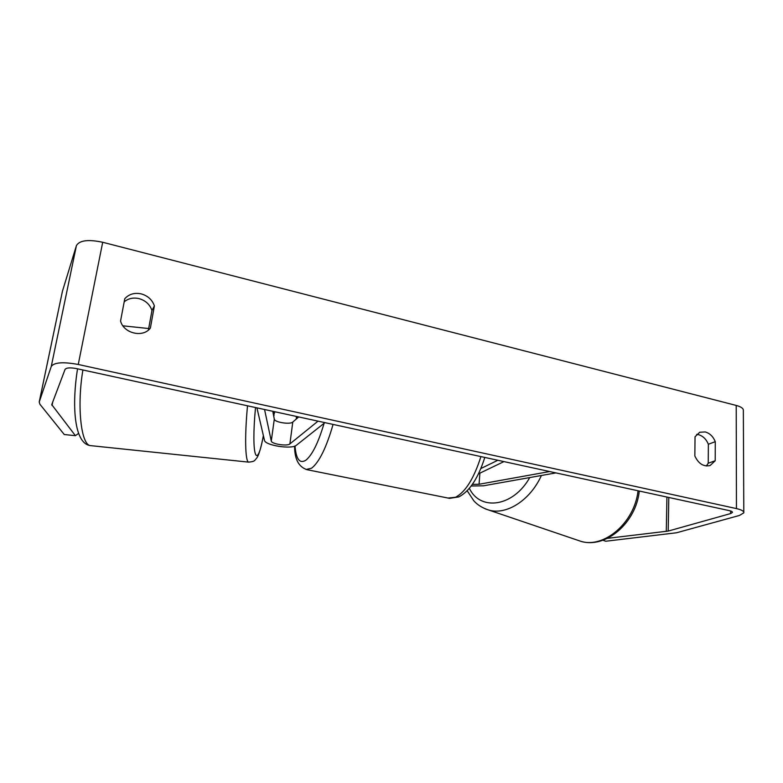 <?xml version="1.0" encoding="UTF-8"?>
<svg xmlns="http://www.w3.org/2000/svg" width="783" height="783" viewBox="0 0 783 783"><rect width="100%" height="100%" fill="white"/><g stroke="black" fill="none" stroke-linecap="round" stroke-linejoin="round"><path stroke-width="1.17" d="M549.637 471.542L479.059 484.256L472.364 484.413M555.92 472.903L483.424 485.812L471.219 485.998M478.462 473.832L503.949 461.598M480.831 468.547L497.822 460.267M256.922 407.845L264.478 440.32C264.957 445.439 291.873 449.589 296.365 445.273L324.925 422.644M264.556 409.509L271.28 441.035C271.476 444.02 287.332 446.467 289.896 443.922L318.025 421.146M272.787 411.3L274.295 419.12C274.461 422.282 290.199 424.768 292.783 422.057L298.714 416.938M273.6 415.489L274.882 411.75M274.03 415.538L273.238 411.398M124.781 298.714C129.009 294.095 134.48 292.48 141.204 293.87C147.821 295.759 152.215 299.762 154.378 305.879L150.395 328.038C143.181 338.011 123.773 333.568 120.553 321.03L124.781 298.714M124.194 301.827C128.334 298.431 133.237 297.354 138.924 298.587C145.472 300.437 149.817 304.391 151.961 310.45L148.427 330.034M705.248 431.942L699.738 432.245L695.04 436.767L694.844 455.97C698.475 463.722 703.555 466.922 710.083 465.562L715.202 460.756L715.28 441.661C713.147 436.513 709.809 433.273 705.248 431.942M706.315 465.993L708.243 463.213L708.361 444.264C706.256 439.165 702.948 435.955 698.416 434.634L696.655 434.369M607.471 538.342L668.212 531.07L730.608 513.57L732.448 512.464C732.575 511.749 731.518 511.142 729.276 510.624L76.568 368.607C70.225 367.433 66.389 367.697 65.058 369.41L51.737 404.625L75.422 435.691L78.584 433.4M743.801 512.18L743.351 410.693C743.635 408.569 741.256 406.817 736.216 405.437L102.7 242.27C88.322 239.226 79.572 240.322 76.431 245.559L62.425 291.296M602.9 540.25L605.748 541.239L676.502 532.773L739.387 515.468L743.801 512.855C744.095 511.211 741.638 509.792 736.451 508.588L78.261 364.477C63.237 361.707 54.242 362.353 51.267 366.424L39.238 401.963L39.884 404.224L64.265 434.526L75.422 435.691M708.243 463.213L715.202 460.756M708.361 444.264L715.28 441.661M151.961 310.45L154.378 305.879M297.648 416.713L296.571 417.642L297.628 417.877M296.375 418.954L296.346 416.429M479.059 484.256L479.881 473.147M289.896 443.922L292.783 422.057M271.28 441.035L274.295 419.12M247.516 405.8C244.57 436.611 245.255 461.676 248.622 462.127L249.004 462.176M91.327 445.703L90.437 445.615C81.109 445.077 76.734 406.504 82.9 369.977M263.372 435.554C256.902 471.777 250.893 456.636 255.512 407.542M78.261 364.477L102.7 242.27M736.451 508.588L736.216 405.437M52.011 405.496L52.735 401.992M730.608 513.57L730.598 510.976M668.212 531.07L668.799 497.469M666.294 531.422L666.92 497.058M51.267 366.424L76.431 245.559M39.238 401.963L62.493 291.012M577.179 540.074L580.614 541.239C603.771 548.873 634.641 522.741 638.037 490.775M541.405 475.487C530.218 500.376 506.415 515.371 488.807 510.076L485.196 508.823M469.369 488.338C480.224 511.397 513.296 506.983 529.739 477.571M448.111 498.066L455.54 497.254C465.464 492.047 473.921 478.491 480.919 456.587M333.078 424.415C326.403 447.573 319.239 462.166 311.605 468.195L306.065 469.487M296.796 417.691L296.63 418.729M295.015 446.007C296.091 459.259 299.713 463.996 305.869 460.218C312.251 455.021 318.329 442.718 324.103 423.3M148.692 328.537L122.911 325.816M263.401 435.691C260.964 447.993 258.742 455.471 256.716 458.094C254.221 460.649 255.317 461.481 248.622 462.127L90.437 445.615C74.101 443.707 71.684 405.584 77.537 368.813M39.189 402.129L62.434 291.237M467.187 490.755L473.842 500.826C477.464 504.927 482.455 508.01 488.807 510.076L580.614 541.239C605.827 549.177 636.246 522.476 639.271 491.039M294.584 446.163C294.574 459.229 298.754 467.079 307.122 469.702L449.52 498.35L458.809 496.911C469.546 491.352 478.207 478.198 484.804 457.429"/></g></svg>
